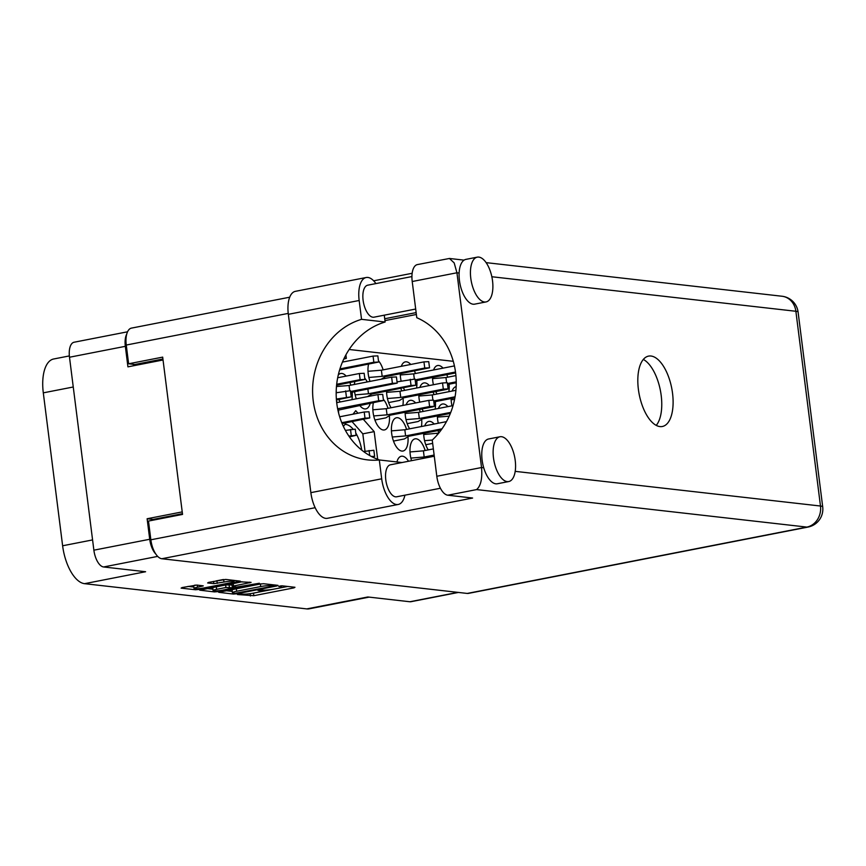 <?xml version="1.0" encoding="UTF-8"?>
<svg xmlns="http://www.w3.org/2000/svg" width="866" height="866" viewBox="0 0 866 866"><rect width="100%" height="100%" fill="white"/><g stroke="black" fill="none" stroke-linecap="round" stroke-linejoin="round"><path stroke-width="1.3" d="M350.795 385.154A16.952 7.826 78.9 0 0 349.929 382.62M346.14 376.093A16.952 7.826 78.9 0 0 340.717 373.484A16.952 7.826 78.9 0 0 338.27 375.032M337.09 402.571A16.952 7.826 78.9 0 0 336.506 400.828M425.13 450.504A16.952 7.826 78.9 0 0 415.063 438.835A16.952 7.826 78.9 0 0 410.235 454.553A16.952 7.826 78.9 0 0 411.556 460.669M387.99 408.351A16.952 7.826 78.9 0 0 383.335 399.28M373.408 402.744A16.952 7.826 78.9 0 0 373.094 412.4A16.952 7.826 78.9 0 0 384.417 429.947A16.952 7.826 78.9 0 0 389.386 415.669M420.27 412.01A16.952 7.826 78.9 0 0 419.404 409.477M415.615 402.95A16.952 7.826 78.9 0 0 410.192 400.352A16.952 7.826 78.9 0 0 406.154 404.801M405.104 412.27A16.952 7.826 78.9 0 0 405.375 416.07A16.952 7.826 78.9 0 0 409.65 428.822M447.895 406.619A16.952 7.826 78.9 0 0 442.472 404.011A16.952 7.826 78.9 0 0 438.434 408.471M437.384 415.94A16.952 7.826 78.9 0 0 437.655 419.729A16.952 7.826 78.9 0 0 438.272 423.236M383.129 369.858A16.952 7.826 78.9 0 0 378.464 360.797M368.548 364.25A16.952 7.826 78.9 0 0 368.234 373.917A16.952 7.826 78.9 0 0 370.009 381.408M415.409 373.527A16.952 7.826 78.9 0 0 414.533 370.994M410.755 364.467A16.952 7.826 78.9 0 0 405.331 361.858A16.952 7.826 78.9 0 0 401.294 366.318M400.244 373.787A16.952 7.826 78.9 0 0 400.514 377.576A16.952 7.826 78.9 0 0 401.131 381.072M408.535 461.264A16.952 7.826 78.9 0 0 401.348 456.241A16.952 7.826 78.9 0 0 396.92 461.968M406.565 429.428A16.952 7.826 78.9 0 0 396.487 417.758A16.952 7.826 78.9 0 0 391.67 433.476A16.952 7.826 78.9 0 0 402.982 451.034A16.952 7.826 78.9 0 0 407.962 436.745M438.824 433.032A16.952 7.826 78.9 0 0 437.969 430.564M434.191 424.026A16.952 7.826 78.9 0 0 428.767 421.428A16.952 7.826 78.9 0 0 424.73 425.877M423.68 433.346A16.952 7.826 78.9 0 0 423.95 437.146A16.952 7.826 78.9 0 0 428.215 449.898M367.271 381.938A16.952 7.826 78.9 0 0 364.759 378.204M354.833 381.668A16.952 7.826 78.9 0 0 354.378 384.461M401.705 390.934A16.952 7.826 78.9 0 0 400.828 388.401M397.05 381.874A16.952 7.826 78.9 0 0 397.039 381.874L415.041 379.059L415.821 385.218L371.568 394.117L367.52 396.628M386.539 391.194A16.952 7.826 78.9 0 0 386.81 394.993A16.952 7.826 78.9 0 0 391.075 407.745M433.985 394.604A16.952 7.826 78.9 0 0 433.108 392.071M429.33 385.543A16.952 7.826 78.9 0 0 423.907 382.934A16.952 7.826 78.9 0 0 419.869 387.394M418.819 394.864A16.952 7.826 78.9 0 0 419.09 398.652A16.952 7.826 78.9 0 0 419.707 402.16M447.69 377.197A16.952 7.826 78.9 0 0 446.813 374.664M443.035 368.126A16.952 7.826 78.9 0 0 437.611 365.528A16.952 7.826 78.9 0 0 433.574 369.977M432.524 377.457A16.952 7.826 78.9 0 0 432.794 381.246A16.952 7.826 78.9 0 0 433.411 384.742M456.166 386.604A16.952 7.826 78.9 0 0 452.149 391.053M451.099 398.533A16.952 7.826 78.9 0 0 451.37 402.322A16.952 7.826 78.9 0 0 451.987 405.818M230.497 582.775A6.852 0.877 172.8 0 0 234.026 581.541A6.852 0.877 172.8 0 0 233.203 581.238A6.852 0.877 172.8 0 0 223.98 582.028L213.794 583.641L207.634 582.948L208.641 582.374L225.69 579.419L240.38 581.173L198.942 589.465L195.499 589.757L181.124 588.122L182.131 587.549L196.831 585.059L203.294 585.871L197.578 587.191A6.852 0.877 172.8 0 0 194.038 588.415A6.852 0.877 172.8 0 0 204.095 587.927L230.497 582.775M259.378 583.251L236.591 587.061L232.499 586.596L233.517 586.022L251.097 582.385L241.192 581.865L199.754 590.168L214.454 591.911L217.896 591.619L259.378 583.251M361.772 450.136A27.117 12.525 78.9 0 0 355.764 432.946M353.025 429.071A27.117 12.525 78.9 0 0 344.96 424.405M260.136 584.02L218.708 592.312L233.398 594.065L236.851 593.762L276.958 585.936L277.964 585.362L263.589 583.727L260.136 584.02M242.253 594.108L237.457 594.52L253.846 595.7L293.953 587.862L294.97 587.289L282.024 585.817L278.679 586.347L280.573 586.618A8.195 1.05 172.8 0 1 281.569 586.986A8.195 1.05 172.8 0 1 277.347 588.458L274.002 589.107A8.195 1.05 172.8 0 1 262.972 590.06L257.96 590.395L259.854 590.666A8.195 1.05 172.8 0 1 260.85 591.034A8.195 1.05 172.8 0 1 256.617 592.506L253.283 593.156A8.195 1.05 172.8 0 1 242.253 594.108M458.45 592.431L410.96 601.708A16.173 7.469 -101.1 0 1 409.867 601.751L367.844 596.977L306.78 608.906L84.543 583.673A36.513 16.855 -101.1 0 1 62.623 545.775L92.575 539.919M84.543 583.673L145.607 571.733L103.574 566.97A16.173 7.469 -101.1 0 1 93.874 550.181L69.496 357.236A16.173 7.469 -101.1 0 1 74.097 342.232L127.551 331.797M73.253 386.994L43.3 392.85L62.623 545.775M43.3 392.85A36.513 16.855 -101.1 0 1 53.681 358.989L69.356 355.926M369.111 597.118L309.238 608.82A36.513 16.855 -101.1 0 1 306.78 608.906M182.455 513.69L153.087 519.427L147.123 518.745L149.721 539.269A16.173 7.469 78.9 0 0 155.718 553.937M147.123 518.745L182.228 511.893M126.739 334.092A16.173 7.469 78.9 0 0 125.343 346.324L127.93 366.848L163.035 359.985M357.972 413.223L355.742 410.69L352.992 414.197M346.238 422.781L343.38 426.408M377.673 459.294L374.177 431.625L363.439 419.425M336.203 391.161A16.952 7.826 78.9 0 0 336.517 392.709M338.833 399.518A16.952 7.826 78.9 0 0 340.176 401.965M351.942 399.67A16.952 7.826 78.9 0 0 352.191 392.471M338.595 413.006A16.952 7.826 78.9 0 0 338.487 409.878M421.417 426.527A16.952 7.826 78.9 0 0 421.666 419.328M384.612 378.55A16.952 7.826 78.9 0 0 384.526 377.175M403.448 387.892A16.952 7.826 78.9 0 0 404.79 390.339M416.557 388.033A16.952 7.826 78.9 0 0 416.806 380.845M354.573 391.692A16.952 7.826 78.9 0 0 356.294 398.815M359.726 405.418A16.952 7.826 78.9 0 0 365.842 408.871A16.952 7.826 78.9 0 0 370.215 403.361M370.908 395.957A16.952 7.826 78.9 0 0 370.81 394.593M402.852 405.45A16.952 7.826 78.9 0 0 403.101 398.252M422.023 408.969A16.952 7.826 78.9 0 0 423.355 411.415M435.133 409.109A16.952 7.826 78.9 0 0 435.382 401.921M435.728 391.562A16.952 7.826 78.9 0 0 437.07 393.998M448.837 391.703A16.952 7.826 78.9 0 0 449.086 384.515M453.286 361.317L349.15 349.485M252.536 593.297L287.674 586.455M225.983 590.688L232.25 591.402M235.184 593.307L272.801 586.217L273.721 585.892L271.74 585.611A8.195 1.05 172.8 0 0 260.709 586.563L236.645 591.262A8.195 1.05 172.8 0 0 232.413 592.734A8.195 1.05 172.8 0 0 233.409 593.102L235.184 593.307M261.131 583.857A8.195 1.05 172.8 0 0 260.385 583.998L260.709 586.563M232.413 592.734L232.088 590.168A8.195 1.05 172.8 0 1 236.321 588.696L260.385 583.998M212.928 589.205L207.039 588.544M242.069 581.725L231.871 583.911L232.196 586.477M216.63 589.324A6.852 0.877 172.8 0 0 213.101 590.547A6.852 0.877 172.8 0 0 223.157 590.06L233.777 587.787L225.939 587.505L216.63 589.324L216.305 586.758A6.852 0.877 172.8 0 0 212.776 587.982L213.101 590.547M216.305 586.758L225.615 584.94L232.001 584.972M195.229 585.091A6.852 0.877 172.8 0 0 193.713 585.849L194.038 588.415M216.035 580.924L223.114 579.571M188.084 586.39L193.865 587.04M153.087 519.427L153.174 520.152M133.494 364.337L133.667 365.733M365.03 451.283L362.822 433.844L352.083 421.645M362.822 433.844L374.177 431.625M401.997 462.541L379.308 459.965L381.69 478.811A24.778 11.442 78.9 0 0 396.563 504.532A24.778 11.442 78.9 0 0 398.23 504.467A24.778 11.442 78.9 0 0 404.92 495.179M381.69 478.811L310.862 492.646A24.778 11.442 78.9 0 0 325.735 518.366A24.778 11.442 78.9 0 0 327.402 518.301L398.23 504.467M478.822 257.094A22.819 10.533 78.9 0 0 477.285 257.148A22.819 10.533 78.9 0 0 471.028 279.935A22.819 10.533 78.9 0 0 484.495 301.996A22.819 10.533 78.9 0 0 486.032 301.931A22.819 10.533 78.9 0 0 492.289 279.144A22.819 10.533 78.9 0 0 478.822 257.094M477.285 257.148L465.93 259.367A22.819 10.533 78.9 0 0 459.121 273.028A22.819 10.533 78.9 0 0 473.139 304.215A22.819 10.533 78.9 0 0 474.676 304.15L486.032 301.931M501.511 436.702A22.819 10.533 78.9 0 0 499.974 436.756A22.819 10.533 78.9 0 0 493.717 459.543A22.819 10.533 78.9 0 0 507.184 481.604A22.819 10.533 78.9 0 0 508.721 481.55A22.819 10.533 78.9 0 0 514.978 458.753A22.819 10.533 78.9 0 0 501.511 436.702M499.974 436.756L488.619 438.975A22.819 10.533 78.9 0 0 483.726 467.781A22.819 10.533 78.9 0 0 495.828 483.823A22.819 10.533 78.9 0 0 497.365 483.758L508.721 481.55M659.924 426.581A35.852 16.551 78.9 0 0 662.338 426.494A35.852 16.551 78.9 0 0 672.168 390.685A35.852 16.551 78.9 0 0 651.015 356.023A35.852 16.551 78.9 0 0 648.591 356.11A35.852 16.551 78.9 0 0 638.762 391.93A35.852 16.551 78.9 0 0 659.924 426.581M643.351 359.444A35.852 16.551 -101.1 0 1 660.368 390.35A35.852 16.551 -101.1 0 1 656.233 425.39M440.415 488.251L396.682 496.792A16.302 7.523 -101.1 0 1 395.589 496.835A16.302 7.523 -101.1 0 1 385.965 481.074A16.302 7.523 -101.1 0 1 390.436 464.793L434.277 456.23M415.691 309.032L373.993 317.183A16.302 7.523 -101.1 0 1 372.9 317.216A16.302 7.523 -101.1 0 1 363.276 301.465A16.302 7.523 -101.1 0 1 367.747 285.185L411.924 276.557M515.183 471.353L820.481 506.025A18.251 16.021 -83.5 0 1 806.863 527.091A18.251 8.433 78.9 0 0 808.086 527.048L468.474 593.383A18.251 8.433 -101.1 0 1 467.239 593.437L806.863 527.091L476.603 489.582C480.803 485.967 482.449 478.617 481.539 467.532L456.934 272.779L412.216 281.515L416.784 317.714A71.975 63.175 -83.5 0 1 432.242 440.069L436.81 476.268L481.539 467.532L483.726 467.781M412.216 281.515A18.251 8.433 -101.1 0 1 417.401 264.585L449.465 258.469L454.185 262.928L456.934 272.779L459.121 273.028M288.226 313.405L126.263 345.047L128.623 363.785L134.836 364.489L162.916 359M126.263 345.047A18.251 8.433 -101.1 0 1 131.448 328.117L289.709 297.2M467.239 593.437L161.823 558.743A18.251 8.433 -101.1 0 1 150.857 539.799L148.497 521.061L182.542 514.415L162.678 357.128L128.623 363.785M384.72 318.742L416.135 312.604M476.603 489.582L447.776 495.211L472.609 498.037L161.823 558.743M384.948 320.615L416.373 314.477M447.776 495.211A18.251 8.433 -101.1 0 1 436.81 476.268M379.665 460.008A71.716 62.947 96.5 0 1 336.235 390.187A71.716 62.947 96.5 0 1 385.132 322.011L384.266 315.17M310.862 492.646L288.335 314.326A24.778 11.442 -101.1 0 1 295.371 291.344L366.199 277.51A24.778 11.442 -101.1 0 1 375.898 283.593M385.132 322.011L361.544 319.337L359.163 300.491A24.778 11.442 -101.1 0 1 366.199 277.51M361.544 319.337A71.716 62.947 -83.5 0 0 312.658 394.192A71.716 62.947 -83.5 0 0 367.552 459.878A71.716 62.947 -83.5 0 0 379.308 459.965M451.132 399.713L454.574 399.432M432.567 378.637L445.958 377.533L455.917 375.584M456.252 382.794L449.844 384.039L447.657 385.392M447.43 383.551L456.241 381.83M445.958 377.533L446.596 382.555M418.852 396.043L432.253 394.939L455.917 390.317M454.888 397.786L436.128 401.456L433.953 402.798M433.714 400.969L455.072 396.79M432.253 394.939L432.892 399.973M386.572 392.374L399.973 391.28L442.537 382.956L447.321 382.729L448.101 388.888L446.423 389.473L403.848 397.786L399.54 400.449L388.618 402.582M387.427 398.533L400.752 397.429L443.316 389.115L448.101 388.888M399.973 391.28L400.752 397.429M355.147 394.864L368.472 393.77L411.036 385.457L415.821 385.218M367.877 389.094L368.472 393.77M423.712 434.537L438.759 433.108M432.664 443.392L425.758 444.734M424.578 440.686L432.264 440.047M437.114 433.433L437.298 434.84M391.432 430.867L404.833 429.763L446.466 421.634M441.216 429.926L408.72 436.269L404.4 438.943L393.478 441.075M392.298 437.016L405.613 435.923L442.017 428.811M404.833 429.763L405.613 435.923M400.287 374.967L413.677 373.863L454.434 365.907M455.624 372.943L417.564 380.38L415.377 381.722M415.15 379.893L455.505 372.001M413.677 373.863L414.316 378.897M368.007 371.298L381.397 370.204L423.961 361.88L428.746 361.652L429.525 367.812L385.283 376.71L381.224 379.211M368.862 377.457L382.177 376.353L424.741 368.039L429.525 367.812M381.397 370.204L382.177 376.353M437.427 417.12L449.183 416.156M405.147 413.461L418.538 412.357L453.048 405.613M450.363 413.407L422.424 418.863L418.105 421.525L407.182 423.658M406.002 419.609L419.317 418.516L450.764 412.368M418.538 412.357L419.317 418.516M372.867 409.791L386.258 408.687L428.832 400.373L433.617 400.135L434.396 406.295L432.708 406.879L390.144 415.193L385.825 417.867L374.902 419.999M373.722 415.94L387.037 414.846L429.601 406.533L434.396 406.295M386.258 408.687L387.037 414.846M410.008 451.944L423.409 450.84L433.357 448.902M434.256 455.992L426.7 457.713M410.863 458.092L424.178 456.999L434.137 455.051M423.409 450.84L424.178 456.999M345.415 430.402L355.287 429.179L356.067 435.338L349.442 436.886M348.857 436.042L356.067 435.338M336.701 402.647L377.922 394.593L382.707 394.355L383.486 400.514L337.946 410.213M337.653 408.763L378.702 400.752L383.486 400.514M336.17 392.774L350.427 390.696L351.206 396.845L336.441 399.995M336.365 399.042L351.206 396.845M342.438 362.085L373.062 356.099L377.847 355.872L378.626 362.031L339.634 369.901M339.948 368.884L373.841 362.259L378.626 362.031M344.17 358.243L346.346 358.362L343.759 359.119M363.612 451.554L373.863 450.255L374.642 456.414L372.596 457.075M371.308 456.414L374.642 456.414M339.667 416.795L364.218 412L369.003 411.772L369.782 417.932L342.135 423.582M341.767 422.695L364.997 418.159L369.782 417.932M336.463 386.528L349.063 385.5L391.638 377.175L396.422 376.948L397.202 383.108L352.949 392.006L350.762 393.359M350.535 391.519L392.406 383.335L397.202 383.108M349.063 385.5L349.702 390.523M337.686 377.749L359.347 373.517L364.142 373.278L364.911 379.438L336.582 385.229M336.69 384.255L360.126 379.676L364.911 379.438M409.867 601.751L457.897 592.376M157.688 556.394L103.574 566.97M93.874 550.181L149.721 539.269M125.343 346.324L69.496 357.236M259.757 589.941L259.854 590.666M280.487 585.892L280.573 586.618M293.866 587.159L293.953 587.862M253.522 593.134L253.846 595.7M250.112 593.675L250.404 595.992M276.871 585.232L276.958 585.936M236.775 593.221L236.851 593.762M233.279 593.08L233.398 594.065M273.385 584.842L273.504 585.817M271.621 584.637L271.74 585.611M236.321 588.696L236.645 591.262M214.324 590.883L214.454 591.911M249.689 582.147L249.776 582.84M233.192 583.457L233.517 586.022M217.788 590.796L217.896 591.619M233.344 586.693L233.463 587.668M229.057 584.637L229.382 587.202M225.615 584.94L225.939 587.505M201.886 585.633L201.973 586.325M197.307 585.113L197.578 587.191M223.655 579.506L223.98 582.028M216.911 580.783L217.236 583.348M213.512 581.422L213.794 583.641M238.973 580.924L239.059 581.627M198.844 588.653L198.942 589.465M195.37 588.761L195.499 589.757M808.086 527.048A18.251 18.251 0 0 0 822.7 506.837A18.251 2.338 172.8 0 0 820.481 506.025L795.876 311.273L491.834 276.741M150.857 539.799L315.137 507.703M782.052 296.248A18.251 16.021 96.5 0 1 795.876 311.273A18.251 2.338 172.8 0 1 798.095 312.096A18.251 18.251 0 0 0 782.052 296.248L486.129 262.636M359.163 300.491L288.335 314.326M442.537 382.956L443.316 389.115M410.257 379.297L411.036 385.457M423.961 361.88L424.741 368.039M428.832 400.373L429.601 406.533M350.503 429.417L351.282 435.566M377.922 394.593L378.702 400.752M345.642 390.923L346.422 397.083M373.062 356.099L373.841 362.259M369.078 450.493L369.717 455.538M364.218 412L364.997 418.159M391.638 377.175L392.406 383.335M359.347 373.517L360.126 379.676M233.885 580.35L234.026 581.541M260.698 589.854L260.85 591.034M281.418 585.806L281.569 586.986M273.591 584.864L273.721 585.892M233.647 586.726L233.777 587.787M464.089 260.136L449.465 258.469M822.7 506.837L798.095 312.096M412.151 273.288L373.657 280.811M345.902 354.876L346.346 358.362"/></g></svg>
